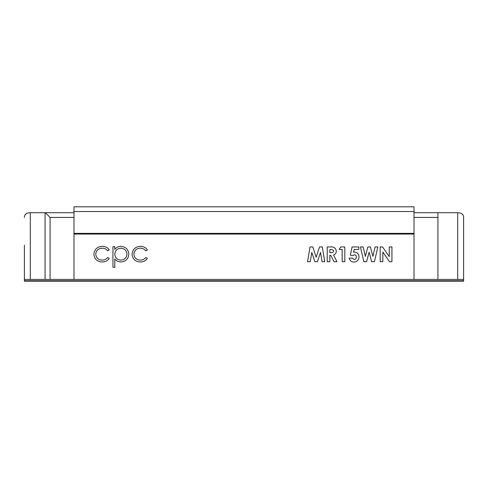 <?xml version="1.0" encoding="UTF-8"?>
<svg xmlns="http://www.w3.org/2000/svg" width="488" height="488" viewBox="0 0 488 488"><rect width="100%" height="100%" fill="white"/><g stroke="black" fill="none" stroke-linecap="round" stroke-linejoin="round"><path stroke-width="0.73" d="M366.592 261.708L363.847 261.708L360.425 246.952L363.163 246.952L365.347 256.371L367.848 246.952L370.423 246.952L372.911 256.371L375.095 246.952L377.834 246.952L374.418 261.708L371.649 261.708L369.129 252.168L366.592 261.708M342.167 249.411L339.142 249.411L340.722 246.952L344.815 246.952L344.815 261.708L342.167 261.708L342.167 249.411M310.228 261.708L307.544 261.708L310.032 246.952L312.784 246.952L316.151 257.243L319.542 246.952L322.263 246.952L324.758 261.708L322.08 261.708L320.506 252.387L317.438 261.708L314.851 261.708L311.801 252.387L310.228 261.708M114.802 267.272L112.948 267.272L112.948 246.611L114.802 246.611L114.802 249.405C116.321 247.361 118.352 246.342 120.902 246.349C125.697 246.763 128.344 249.35 128.844 254.12C128.393 258.914 125.764 261.537 120.963 261.977C118.45 261.928 116.4 260.928 114.802 258.976L114.802 267.272M73.987 279.417L414.013 279.417L414.013 234.057L73.987 234.057L73.987 279.417L24.4 279.417L24.4 245.183M93.879 254.285C94.44 249.289 97.258 246.641 102.328 246.349C105.28 246.324 107.586 247.507 109.239 249.886L107.689 250.85C106.293 249.069 104.462 248.185 102.193 248.203C98.35 248.392 96.197 250.362 95.733 254.12C96.185 257.914 98.344 259.915 102.206 260.122C104.45 260.104 106.28 259.219 107.689 257.469L109.239 258.488C107.5 260.854 105.146 262.013 102.175 261.977C97.216 261.714 94.452 259.146 93.879 254.285M132.022 254.285C132.583 249.289 135.402 246.641 140.471 246.349C143.423 246.324 145.729 247.507 147.382 249.886L145.833 250.85C144.436 249.069 142.606 248.185 140.337 248.203C136.494 248.392 134.34 250.362 133.877 254.12C134.328 257.914 136.487 259.915 140.349 260.122C142.594 260.104 144.424 259.219 145.833 257.469L147.382 258.488C145.644 260.854 143.289 262.013 140.318 261.977C135.359 261.714 132.596 259.146 132.022 254.285M329.87 261.708L327.222 261.708L327.222 246.952L330.309 246.952C333.761 246.55 335.762 247.947 336.305 251.143C336.275 253.052 335.36 254.327 333.56 254.974L336.964 261.708L334.018 261.708L330.766 255.279L329.87 255.279L329.87 261.708M352.592 255.651L350.36 255.139L352.098 246.952L358.82 246.952L358.82 249.411L354.196 249.411L353.623 252.204L354.532 252.058C357.399 252.387 358.887 254.016 359.009 256.95C358.784 260.049 357.137 261.763 354.075 262.087C351.47 261.964 349.835 260.641 349.17 258.115L352.196 258.115L354.221 259.439C355.593 259.256 356.307 258.457 356.356 257.042C356.325 255.681 355.648 254.901 354.331 254.712L352.592 255.651M382.848 261.708L380.201 261.708L380.201 246.952L382.586 246.952L389.278 256.664L389.278 246.952L391.931 246.952L391.931 261.708L389.528 261.708L382.848 252.028L382.848 261.708M463.6 279.417L437.919 279.417L437.919 212.713L458.879 212.713C462.112 213.354 463.685 214.927 463.6 217.434L463.6 281.192L24.4 281.192L24.4 277.648M437.919 212.713L414.013 212.713M437.919 279.417L414.013 279.417M437.919 217.434L414.013 217.434M50.081 279.417L50.081 217.434L73.987 217.434M45.061 279.417L45.061 212.713L73.987 212.713M45.353 212.713L50.081 217.434M73.987 211.53L414.013 211.53L414.013 206.808L73.987 206.808L73.987 234.057M73.987 233.374L414.013 233.374L414.013 234.057M414.013 211.53L414.013 233.374M24.4 217.434C24.315 214.927 25.888 213.354 29.121 212.713L30.305 212.713L30.305 279.417M45.061 212.713L30.305 212.713M463.6 217.434C463.685 214.927 462.112 213.354 458.879 212.713M27.121 213.158L25.443 214.47M126.99 254.138C126.593 250.484 124.562 248.502 120.89 248.203C117.163 248.49 115.138 250.484 114.802 254.193C115.15 257.871 117.187 259.848 120.914 260.122C124.568 259.775 126.587 257.78 126.99 254.138M329.87 249.6L329.87 252.625L330.901 252.625C332.377 252.863 333.298 252.357 333.652 251.106C333.225 249.85 332.261 249.35 330.772 249.6L329.87 249.6M463.6 280.746L24.4 280.746M457.695 279.417L457.695 212.713"/></g></svg>
